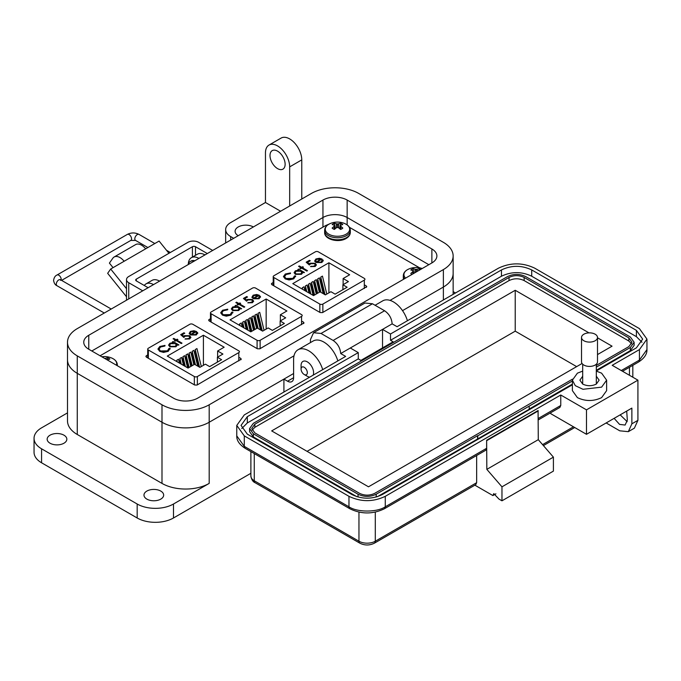 <?xml version="1.0" encoding="UTF-8"?>
<svg xmlns="http://www.w3.org/2000/svg" width="681" height="681" viewBox="0 0 681 681"><rect width="100%" height="100%" fill="white"/><g stroke="black" fill="none" stroke-linecap="round" stroke-linejoin="round"><path stroke-width="1.02" d="M210.472 318.734L209.067 319.542L209.152 320.921L257.392 348.774L259.793 348.825L304.041 322.888M303.59 323.535L303.505 322.147L302.194 321.389M209.067 320.87L209.067 319.542L208.616 320.181M329.178 224.049L325.501 225.649L100.098 355.78M419.581 267.82L349.438 227.318M273.217 282.504L271.821 283.313L271.906 284.692L320.147 312.545L322.539 312.596L366.795 286.658M366.344 287.305L366.259 285.926L364.939 285.16M271.821 284.641L271.821 283.313L271.37 283.951M147.717 354.954L146.313 355.771L146.406 357.15L194.647 385.003L197.039 385.054L241.295 359.117M240.844 359.764L240.759 358.376L239.44 357.619M146.313 357.099L146.313 355.771L145.862 356.41M197.362 384.867L197.362 376.533L238.81 352.596A2.137 1.234 180 0 0 239.44 351.728A2.137 1.234 180 0 0 238.81 350.851L192.825 324.301A2.137 1.234 0 0 0 189.795 324.301L148.347 348.229A2.137 1.234 0 0 0 147.717 349.106A2.137 1.234 0 0 0 148.347 349.974L194.34 376.533L194.34 384.825M196.664 333.026L197.533 332.873L196.443 334.924L190.484 334.882L189.207 333.367L190.408 331.417L193.915 330.719L196.579 331.528L191.344 334.55L195.634 334.558L196.554 332.609L197.533 332.43L197.745 333.222M196.664 333.426L196.554 332.609M176.158 340.594L175.128 341.181L174.413 340.772L175.434 340.177L173.076 338.815L173.791 338.397L176.158 339.759L177.179 339.172L177.903 339.581L176.873 340.177L182.006 343.139L181.291 343.556L176.158 340.594M170.114 349.055L170.063 348.331L168.258 351.311L163.559 352.409L159.686 351.345L157.958 348.978L159.831 346.459L164.998 345.412L164.853 346.05L160.614 346.961L159.056 349.055L160.461 350.962L167.432 350.843L168.956 348.417L170.063 348.331L170.122 348.834M168.965 348.927L168.956 348.417M224.16 347.216L217.622 350.987L222.925 354.052L217.392 357.244L221.623 359.687L209.637 366.608L205.407 364.165L199.874 367.357L194.57 364.301L188.041 368.072L167.288 356.086L203.406 335.239L224.16 347.216M197.362 376.533A2.137 1.234 180 0 1 194.34 376.533M177.205 345.25L175.919 346.774L169.824 346.774L168.599 345.063L169.892 343.258L173.442 342.577L172.361 341.956L173.076 341.539L178.924 344.918L177.213 345.046M188.901 336.099L185.206 336.193L183.853 337.453L180.669 334.669L183.955 332.771L184.772 333.247L182.057 334.814L183.725 336.278L184.517 335.648L189.65 335.707L190.901 337.359L189.684 338.942L184.985 339.053L188.901 338.448L189.752 337.257L188.901 336.099M195.634 334.558L195.634 335.001L191.344 334.992L191.344 334.55M193.915 330.719L196.579 331.97M190.408 331.417L190.408 331.86L193.915 331.162M189.207 333.809L190.408 331.86M197.533 332.873L197.728 333.443M195.634 335.001L196.554 333.052M176.873 340.177L181.623 343.36M177.179 339.172L177.52 339.802M176.158 339.759L176.158 340.202L177.179 339.615M173.791 338.397L176.158 340.202M175.434 340.177L174.796 340.994M170.063 348.774L168.973 348.859M168.956 348.868L167.432 350.843M160.461 350.962L160.461 351.413L167.432 351.285M159.073 349.285L160.461 351.413M159.831 346.459L159.831 346.901L164.998 345.854M157.966 349.2L159.831 346.901M217.622 357.108L217.622 350.987M203.406 365.314L203.406 335.239M198.316 366.455L195.26 353.848L195.26 349.549L196.954 348.57L201.304 366.531M191.25 366.216L189.114 357.397L189.114 353.099L190.808 352.12L193.855 364.71M180.073 363.467L179.886 358.419L181.58 357.44L183.521 365.459M184.142 365.816L182.959 360.939L182.959 356.648L184.653 355.669L187.598 367.817M176.813 361.585L176.813 360.198L178.507 359.219L179.452 363.109M188.169 367.995L186.041 359.168L186.041 354.869L187.735 353.89L190.782 366.489M194.323 364.446L192.187 355.618L192.187 351.319L193.881 350.349L197.694 366.097M217.392 357.244L217.392 362.122M173.442 342.577L169.892 343.709L168.616 345.276M169.892 343.258L169.892 343.709M173.076 341.539L178.541 345.139M188.901 338.448L189.735 337.478M185.7 338.636L185.7 339.078L188.901 338.891M189.65 335.707L190.876 337.589M184.517 335.648L184.517 336.091L189.65 336.15M183.725 336.278L183.725 336.72L184.517 336.091M182.057 334.814L183.725 336.72M183.955 332.771L184.389 333.469M180.976 334.933L183.955 333.213M190.203 333.205L191.157 331.809L195.141 331.528L190.706 334.533L195.141 331.528M190.203 333.443L190.706 334.533M195.26 349.549L199.524 367.153M189.114 353.099L192.161 365.688M179.886 358.419L181.282 364.165M182.959 356.648L185.351 366.514M176.813 360.198L177.205 361.815M186.041 354.869L189.088 367.468M192.187 351.319L195.447 364.803M176.234 345.156L175.23 346.782L170.556 346.808L169.637 345.258M190.706 334.09L190.203 333M170.616 343.667L175.298 343.65L176.26 344.935L175.23 346.34L170.556 346.365L169.612 345.037L170.616 343.667M170.556 346.808L170.556 346.365M175.23 346.782L175.23 346.34M260.116 348.638L260.116 340.304L301.564 316.367A2.137 1.234 180 0 0 302.194 315.499A2.137 1.234 180 0 0 301.564 314.622L255.571 288.072A2.137 1.234 0 0 0 252.549 288.072L211.101 312A2.137 1.234 0 0 0 210.472 312.877A2.137 1.234 0 0 0 211.101 313.745L257.086 340.304L257.086 348.595M259.418 296.797L260.278 296.644L259.197 298.695L253.238 298.653L251.961 297.137L253.153 295.188L256.66 294.49L259.333 295.299L254.098 298.321L258.388 298.329L259.308 296.38L260.278 296.201L260.5 296.993M259.41 297.197L259.308 296.38M238.903 304.364L237.882 304.952L237.158 304.543L238.188 303.947L235.83 302.585L236.545 302.168L238.903 303.53L239.933 302.943L240.648 303.351L239.627 303.947L244.76 306.91L244.036 307.327L238.903 304.364M232.868 312.826L232.817 312.102L231.012 315.082L226.305 316.18L222.44 315.116L220.704 312.749L222.585 310.23L227.752 309.183L227.607 309.821L223.359 310.732L221.81 312.826L223.215 314.733L230.187 314.613L231.71 312.187L232.817 312.102L232.876 312.605M231.71 312.698L231.71 312.187M286.905 310.987L280.376 314.758L285.68 317.823L280.146 321.015L284.377 323.458L272.383 330.379L268.161 327.936L262.628 331.128L257.324 328.072L250.787 331.843L230.042 319.857L266.16 299.01L286.905 310.987M260.116 340.304A2.137 1.234 180 0 1 257.086 340.304M239.95 309.021L238.673 310.545L232.579 310.545L231.353 308.834L232.638 307.029L236.188 306.348L235.107 305.726L235.83 305.309L241.678 308.689L239.967 308.816M251.655 299.87L247.961 299.963L246.607 301.223L243.423 298.44L246.709 296.541L247.526 297.018L244.802 298.584L246.479 300.049L247.263 299.419L252.404 299.478L253.647 301.13L252.43 302.713L247.731 302.824L251.655 302.219L252.506 301.028L251.655 299.87M258.388 298.329L258.388 298.772L254.098 298.763L254.098 298.321M256.66 294.49L259.333 295.741M253.153 295.188L253.153 295.631L256.66 294.933M251.961 297.58L253.153 295.631M260.278 296.644L260.482 297.214M258.388 298.772L259.308 296.822M239.627 303.947L244.368 307.131M239.933 302.943L240.265 303.581M238.903 303.53L238.903 303.973L239.933 303.385M236.545 302.168L238.903 303.973M238.188 303.947L237.541 304.765M232.817 312.545L231.727 312.63L230.187 314.613M223.215 314.733L223.215 315.184L230.187 315.056M221.827 313.056L223.215 315.184M222.585 310.23L222.585 310.672L227.752 309.625M220.721 312.971L222.585 310.672M280.376 320.879L280.376 314.758M266.16 329.093L266.16 299.01M261.061 330.225L258.005 317.618L258.005 313.32L259.708 312.341L264.049 330.302M253.996 329.987L251.859 321.168L251.859 316.869L253.553 315.89L256.601 328.48M242.819 327.238L242.64 322.19L244.334 321.219L246.275 329.229M246.897 329.587L245.713 324.718L245.713 320.419L247.407 319.44L250.344 331.587M239.567 325.356L239.567 323.969L241.261 322.99L242.206 326.88M250.923 331.766L248.786 322.939L248.786 318.64L250.48 317.669L253.528 330.259M257.069 328.216L254.932 319.389L254.932 315.09L256.626 314.12L260.44 329.868M280.146 321.015L280.146 325.893M236.188 306.348L232.638 307.48L231.37 309.046M232.638 307.029L232.638 307.48M235.83 305.309L241.295 308.91M251.655 302.219L252.481 301.249M248.454 302.407L248.454 302.849L251.655 302.662M252.404 299.478L253.63 301.36M247.263 299.419L247.263 299.861L252.404 299.921M246.479 300.049L246.479 300.5L247.263 299.861M244.802 298.584L246.479 300.5M246.709 296.541L247.143 297.239M243.73 298.704L246.709 296.984M252.949 296.976L253.911 295.58L257.895 295.299L253.451 298.304L257.895 295.299M252.949 297.214L253.451 298.304M258.005 313.32L262.27 330.923M251.859 316.869L254.907 329.459M242.64 322.19L244.028 327.936M245.713 320.419L248.105 330.285M239.567 323.969L239.959 325.586M248.786 318.64L251.834 331.238M254.932 315.09L258.201 328.574M238.988 308.927L237.975 310.553L233.302 310.579L232.391 309.029M253.451 297.861L252.949 296.771M233.37 307.446L238.044 307.42L239.014 308.706L237.975 310.11L233.302 310.136L232.366 308.808L233.37 307.446M233.302 310.579L233.302 310.136M237.975 310.553L237.975 310.11M322.862 312.409L322.862 304.075L364.318 280.138A2.137 1.234 180 0 0 364.939 279.27A2.137 1.234 180 0 0 364.318 278.393L318.325 251.842A2.137 1.234 0 0 0 315.303 251.842L273.847 275.771A2.137 1.234 0 0 0 273.217 276.648A2.137 1.234 0 0 0 273.847 277.516L319.84 304.075L319.84 312.366M322.173 260.568L323.032 260.414L321.943 262.466L315.993 262.423L314.707 260.908L315.907 258.959L319.415 258.261L322.079 259.069L316.844 262.091L321.134 262.1L322.053 260.151L323.032 259.972L323.254 260.763M322.164 260.968L322.053 260.151M301.657 268.135L300.627 268.723L299.912 268.314L300.934 267.718L298.576 266.356L299.3 265.939L301.657 267.301L302.679 266.714L303.403 267.131L302.373 267.718L307.506 270.68L306.79 271.098L301.657 268.135M295.614 276.597L295.563 275.873L293.758 278.852L289.059 279.951L285.186 278.895L283.458 276.52L285.33 274L290.498 272.953L290.353 273.592L286.114 274.503L284.556 276.597L285.96 278.512L292.932 278.384L294.456 275.967L295.563 275.873L295.631 276.375M294.464 276.469L294.456 275.967M349.659 274.758L343.13 278.529L348.434 281.594L342.901 284.786L347.123 287.229L335.137 294.149L330.906 291.706L325.373 294.899L320.07 291.843L313.541 295.614L292.787 283.628L328.906 262.781L349.659 274.758M322.862 304.075A2.137 1.234 180 0 1 319.84 304.075M302.704 272.792L301.419 274.315L295.333 274.315L294.107 272.604L295.392 270.808L298.942 270.119L297.861 269.497L298.576 269.08L304.424 272.46L302.722 272.596M314.409 263.641L310.706 263.734L309.353 264.994L306.169 262.211L309.455 260.312L310.281 260.789L307.557 262.355L309.225 263.819L310.017 263.189L315.15 263.249L316.401 264.9L315.184 266.484L310.485 266.594L314.401 265.99L315.26 264.798L314.409 263.641M321.134 262.1L321.134 262.543L316.844 262.534L316.844 262.091M319.415 258.261L322.079 259.512M315.907 258.959L315.907 259.401L319.415 258.703M314.707 261.351L315.907 259.401M323.032 260.414L323.228 260.985M321.134 262.543L322.053 260.593M302.373 267.718L307.122 270.902M302.679 266.714L303.019 267.352M301.657 267.301L301.657 267.752L302.679 267.156M299.3 265.939L301.657 267.752M300.934 267.718L300.295 268.535M295.563 276.316L294.473 276.409M294.456 276.409L292.932 278.384M285.96 278.512L285.96 278.955L292.932 278.827M284.573 276.826L285.96 278.955M285.33 274L285.33 274.443L290.498 273.396M283.466 276.741L285.33 274.443M343.13 284.649L343.13 278.529M328.906 292.864L328.906 262.781M323.815 293.996L320.76 281.389L320.76 277.09L322.454 276.111L326.803 294.073M316.75 293.758L314.613 284.939L314.613 280.64L316.307 279.661L319.355 292.251M305.573 291.008L305.386 285.969L307.088 284.99L309.029 293.009M309.642 293.366L308.467 288.489L308.467 284.19L310.161 283.211L313.098 295.358M302.313 289.127L302.313 287.74L304.007 286.761L304.952 290.651M313.677 295.537L311.54 286.71L311.54 282.419L313.234 281.44L316.282 294.03M319.823 291.987L317.686 283.16L317.686 278.87L319.38 277.891L323.194 293.639M342.901 284.786L342.901 289.663M298.942 270.119L295.392 271.251L294.115 272.817M295.392 270.808L295.392 271.251M298.576 269.08L304.041 272.681M314.401 265.99L315.235 265.028M311.2 266.177L311.2 266.62L314.401 266.433M315.15 263.249L316.376 265.13M310.017 263.189L310.017 263.632L315.15 263.692M309.225 263.819L309.225 264.271L310.017 263.632M307.557 262.355L309.225 264.271M309.455 260.312L309.889 261.01M306.476 262.474L309.455 260.755M315.703 260.746L316.665 259.35L320.64 259.069L316.205 262.074L320.64 259.069M315.703 260.985L316.205 262.074M320.76 277.09L325.024 294.694M314.613 280.64L317.661 293.23M305.386 285.969L306.782 291.706M308.467 284.19L310.851 294.064M302.313 287.74L302.704 289.357M311.54 282.419L314.588 295.009M317.686 278.87L320.947 292.345M301.734 272.698L300.73 274.324L296.056 274.349L295.137 272.8M316.205 261.632L315.703 260.542M296.116 271.217L300.798 271.191L301.76 272.477L300.73 273.881L296.056 273.907L295.111 272.579L296.116 271.217M296.056 274.349L296.056 273.907M300.73 274.324L300.73 273.881M390.034 300.381L443.374 269.582A33.378 19.272 0 0 0 453.146 255.962A33.378 19.272 0 0 0 443.374 242.334L358.657 193.421A33.378 19.272 0 0 0 311.455 193.421L77.268 328.625A33.378 19.272 0 0 0 67.496 342.254A33.378 19.272 0 0 0 77.268 355.874L161.993 404.786A33.378 19.272 0 0 0 209.186 404.786L293.996 355.822M88.768 349.242A17.119 9.883 180 0 1 83.754 342.254A17.119 9.883 180 0 1 88.768 335.265L322.947 200.061A17.119 9.883 180 0 1 347.157 200.061L431.873 248.974A17.119 9.883 180 0 1 436.887 255.962A17.119 9.883 180 0 1 431.873 262.943L197.694 398.147A17.119 9.883 180 0 1 173.485 398.147L88.768 349.242L88.768 335.265M443.374 269.582L443.374 287.05L402.522 310.638L443.374 287.05A33.378 19.272 0 0 0 453.146 273.43L453.146 255.962M283.917 392.035L283.917 379.113L209.186 422.254L209.186 483.399A33.378 19.272 180 0 1 161.993 483.399L77.268 434.487A33.378 19.272 180 0 1 67.496 420.858L67.496 359.721A33.378 19.272 0 0 0 77.268 373.341L161.993 422.254A33.378 19.272 0 0 0 209.186 422.254L293.605 373.52M322.947 227.113L322.947 217.528L91.799 350.987L322.947 217.528A17.119 9.883 180 0 1 347.157 217.528L428.851 264.696L347.157 217.528L347.157 224.909M126.504 296.763L107.658 273.319L110.68 269.021L124.129 261.257A11.705 6.759 -120 0 0 114.136 257.001A11.705 6.759 -120 0 0 112.825 258.227L109.403 263.096L113.055 267.642M168.931 253.306L159.099 241.065L145.649 248.829A11.705 6.759 -120 0 0 135.655 244.581L114.136 257.001M118.043 264.764L118.06 264.739A3.15 1.822 60 0 1 118.417 264.415A3.15 1.822 60 0 1 118.911 264.271M126.504 288.701L110.68 269.021M192.417 257.086L192.417 246.726L136.319 279.116A2.171 1.251 0 0 0 135.681 280.01A2.171 1.251 0 0 0 136.319 280.895L148.135 287.714M212.685 250.446L198.665 242.351A7.61 4.392 0 0 0 187.905 242.351L128.735 276.512A7.61 4.392 0 0 0 126.504 279.619A7.61 4.392 0 0 0 128.735 282.726L142.755 290.821M192.417 246.726A2.171 1.251 180 0 1 195.49 246.726L207.305 253.553M194.826 260.755A11.926 6.887 -120 0 0 190.986 261.078L190.314 261.47A11.926 6.887 -120 0 0 188.118 264.628M194.153 261.146A11.926 6.887 -120 0 0 190.314 261.47M301.079 369.085A4.418 2.554 60 0 1 304.203 367.28A4.418 2.554 60 0 1 307.327 372.694A4.418 2.554 60 0 1 304.203 374.499A4.418 2.554 60 0 1 301.079 369.085L301.079 365.476A8.844 5.107 60 0 1 302.909 361.432A8.844 5.107 60 0 1 307.327 361.866A8.844 5.107 60 0 1 313.583 372.694A8.844 5.107 60 0 1 313.107 375.188M307.327 376.304L304.203 374.499L307.327 376.304A8.844 5.107 60 0 0 309.727 377.138M146.858 499.113A9.84 5.678 180 0 1 143.98 495.096A9.84 5.678 180 0 1 150.05 489.852A9.84 5.678 180 0 1 160.776 491.078A9.84 5.678 180 0 1 163.661 495.096A9.84 5.678 180 0 1 157.583 500.348A9.84 5.678 180 0 1 146.858 499.113M50.045 443.22A9.84 5.678 180 0 1 47.159 439.202A9.84 5.678 180 0 1 53.237 433.95A9.84 5.678 180 0 1 63.963 435.185A9.84 5.678 180 0 1 66.84 439.202A9.84 5.678 180 0 1 60.762 444.455A9.84 5.678 180 0 1 50.045 443.22M238.231 235.694A10.7 6.18 180 0 1 235.098 231.327A10.7 6.18 180 0 1 241.704 225.624A10.7 6.18 180 0 1 253.366 226.96M277.567 168.616A10.7 6.18 60 0 1 270.578 159.192A10.7 6.18 60 0 1 272.221 150.62A10.7 6.18 60 0 1 277.567 151.148A10.7 6.18 60 0 1 284.556 160.571A10.7 6.18 60 0 1 282.913 169.143A10.7 6.18 60 0 1 277.567 168.616M67.496 412.882L41.567 427.847A25.674 14.82 0 0 0 34.05 438.326L34.05 452.303A25.674 14.82 0 0 0 41.567 462.782L137.179 517.986A25.674 14.82 0 0 0 173.485 517.986L250.889 473.295M209.186 483.399L173.485 504.008A25.674 14.82 180 0 1 137.179 504.008L137.179 517.986M34.05 438.326A25.674 14.82 0 0 0 41.567 448.805L137.179 504.008M209.186 404.786L209.186 422.254A33.378 19.272 180 0 1 161.993 422.254L161.993 483.399M280.589 211.238L265.462 202.504L230.672 222.593A17.119 9.883 0 0 0 225.658 229.582A17.119 9.883 0 0 0 230.672 236.571L233.694 238.316M67.496 342.254L67.496 359.721A33.378 19.272 0 0 0 77.268 373.341L161.993 422.254L161.993 404.786M283.917 379.113L287.552 381.207L293.605 377.708A8.555 4.937 60 0 1 291.834 381.632A8.555 4.937 60 0 1 287.552 381.207M443.374 299.98L443.374 287.05A33.378 19.272 0 0 0 453.146 273.43L453.146 294.337M322.7 369.647A21.392 12.352 -120 0 0 298.031 349.753A21.392 12.352 -120 0 0 293.605 359.542L293.605 377.708M337.827 360.913A21.392 12.352 -120 0 0 313.158 341.019L298.031 349.753M407.417 320.734A21.392 12.352 -120 0 0 382.748 300.84L375.078 305.267M455.47 292.992L453.146 291.647M265.462 202.504L265.462 152.893A17.119 9.883 -120 0 1 269.012 145.062A17.119 9.883 -120 0 1 282.198 149.65A17.119 9.883 -120 0 1 289.672 166.871L289.672 206.002M269.012 145.062L281.108 138.073A17.119 9.883 60 0 1 294.303 142.661A17.119 9.883 60 0 1 301.768 159.882L301.768 199.014M153.514 284.607A14.973 8.649 -120 0 0 146.032 283.866A14.973 8.649 -120 0 0 144.295 285.501M146.032 283.866L152.084 280.368A14.973 8.649 60 0 1 159.567 281.117M198.903 258.405A14.973 8.649 -120 0 0 191.412 257.665A14.973 8.649 -120 0 0 188.322 263.964M191.412 257.665L197.464 254.166A14.973 8.649 60 0 1 204.955 254.907M322.947 200.061L322.947 217.528A17.119 9.883 180 0 1 347.157 217.528L347.157 200.061M572.389 380.16L572.389 390.639L577.403 397.627C585.473 401.458 593.543 401.458 601.612 397.627L606.626 390.639L606.626 380.16L601.612 387.149L582.962 389.285L575.275 385.65L572.389 380.16L577.403 373.171L582.698 371.094M582.698 376.227L579.88 380.16L582.698 384.084C587.235 386.238 591.78 386.238 596.318 384.084L599.135 380.16L596.318 376.227M495.921 493.819L492.891 495.564L474.878 485.17M628.325 431.66L631.866 423.829L631.866 408.106L586.486 434.308L586.486 409.851L637.918 380.16L637.918 420.339L634.377 428.17L628.325 431.66L619.761 430.818L606.15 422.952M492.891 495.564L493.776 493.606L498.943 499.062L501.965 500.807L501.965 486.83L486.838 469.362L486.634 440.241L486.634 448.285L485.749 450.243L384.39 508.758A4.282 2.469 -120 0 0 385.276 506.8L486.634 448.285M476.649 455.495L476.649 482.693L475.764 484.659L374.405 543.174A4.282 2.469 -120 0 0 375.291 541.216A11.551 6.674 180 0 1 358.955 541.216L254.268 480.777A11.551 6.674 180 0 1 250.889 476.062L250.889 451.622M501.965 500.807L553.406 471.107L553.406 457.138L538.279 439.671L538.075 410.549L486.634 440.241M626.707 411.086L627.329 420.151L625.115 425.046L619.565 424.399L614.126 418.347M627.201 421.675L620.178 414.857M637.918 380.16L612.202 365.305L639.433 349.591L646.95 339.104L639.433 328.625L534.747 268.186C522.642 262.44 510.537 262.44 498.441 268.186L397.083 326.701L392.137 323.85C391.694 318.291 389.166 313.924 384.578 310.749L372.473 303.76L364.982 303.019L313.549 332.72L310.451 339.572L310.451 342.586M538.279 410.898L486.838 440.598M486.838 469.362L538.279 439.671M501.965 486.83L553.406 457.138M538.279 418.466L560.761 405.484L560.761 395.006L385.276 496.321C373.179 502.067 361.075 502.067 348.97 496.321L244.283 435.883L236.767 425.404L244.283 414.916L345.642 356.401L340.704 353.55L350.306 348L358.274 352.605L247.314 416.67L241.048 425.404L247.314 434.137L352 494.576C362.079 499.36 372.166 499.36 382.254 494.576L572.389 384.799M586.486 434.308L550.784 413.699L550.784 412.695M596.318 370.983L636.403 347.838L642.668 339.104L636.403 330.37L531.716 269.931C521.637 265.147 511.55 265.147 501.463 269.931L390.502 333.996L382.535 329.4L392.137 323.85M586.486 409.851L560.761 395.006M340.704 353.55C340.228 348 337.708 343.633 333.137 340.449L321.04 333.46L313.549 332.72M560.761 405.484L559.876 407.442L538.279 419.913M596.318 371.094L601.612 373.171L606.626 380.16M241.755 428.545L247.314 422.952L358.274 358.887L360.896 360.402L393.124 341.802L390.502 340.287L390.502 333.996M350.306 348L382.535 329.4L382.535 347.914M390.502 340.287L501.463 276.222C511.55 271.438 521.637 271.438 531.716 276.222L636.403 336.661L641.962 342.254M358.274 358.887L358.274 352.605M477.764 438.964L477.764 435.823L529.197 406.131L529.197 409.272L377.419 496.67M356.835 496.67L253.366 436.93L249.604 431.686L249.604 428.545L253.366 423.301L507.515 276.571C513.568 273.702 519.62 273.702 525.664 276.571L630.351 337.01L634.113 342.254L630.351 347.489L596.318 367.144M634.113 342.254L634.113 345.395L630.351 350.638L596.318 370.285M572.389 384.101L529.197 409.034M529.197 406.131L572.389 380.951M477.56 438.853L477.56 435.704L376.201 494.227C370.149 497.096 364.097 497.096 358.053 494.227L253.366 433.788L249.604 428.545M572.483 379.155L374.686 493.35C369.647 495.717 364.607 495.717 359.559 493.35L254.873 432.912L251.74 428.545L254.873 424.178L509.03 277.448C514.07 275.081 519.109 275.081 524.157 277.448L628.844 337.887L631.977 342.254L628.844 346.62L596.318 365.399M252.098 430.12L254.873 427.319L509.03 280.589C514.07 278.197 519.109 278.197 524.157 280.589L628.844 341.028L631.619 343.828M597.501 337.785L612.049 346.178L597.501 354.58M582.068 363.492L368.489 486.804L271.668 430.903L515.228 290.285L588.997 332.873M515.228 290.285L515.228 331.162L576.645 366.616M307.071 451.341L515.228 331.162M597.501 337.478L597.501 361.79A7.993 4.614 180 0 1 595.16 365.059A7.993 4.614 180 0 1 586.452 366.063A7.993 4.614 180 0 1 581.514 361.79L581.514 337.478A7.993 4.614 180 0 1 583.855 334.218A7.993 4.614 180 0 1 592.572 333.213A7.993 4.614 180 0 1 597.501 337.478A7.993 4.614 180 0 1 595.16 340.747A7.993 4.614 180 0 1 586.452 341.743A7.993 4.614 180 0 1 581.514 337.478M116.425 365.203A12.198 7.04 -0 0 0 111.573 357.976L111.573 357.976A18.617 18.617 0 0 0 101.827 356.776M107.589 360.104A18.574 4.844 -72.4 0 1 107.956 359.67A18.617 9.772 -55.8 0 1 109.837 359.091A6.138 3.541 0 0 0 107.547 357.772A18.617 11.645 115.5 0 0 105.581 358.3A18.574 14.897 140.4 0 0 104.687 358.427M105.615 358.964L105.581 358.3M107.275 359.926L107.547 357.772M420.705 269.395A6.138 3.541 0 0 0 419.181 268.68A18.617 11.645 115.5 0 0 417.215 269.208A18.574 14.897 140.4 0 0 416.142 269.37A18.574 14.897 -140.4 0 0 415.061 269.208A18.617 11.645 -115.5 0 0 413.103 268.68A6.138 3.541 -0 0 0 411.801 269.259A6.138 3.541 -0 0 0 410.805 270.008A18.617 9.772 55.8 0 1 412.686 270.578A18.574 4.844 72.4 0 1 413.12 271.115A18.574 6.716 99.2 0 0 412.686 271.821A18.617 11.645 115.5 0 0 410.805 273.515A6.138 3.541 0 0 0 411.801 274.264A6.138 3.541 0 0 0 412.039 274.4M422.22 268.518A18.617 18.617 0 0 0 409.068 268.893L409.068 268.893A12.198 7.04 -0 0 0 407.51 269.65A12.198 7.04 -0 0 0 405.561 278.137M412.873 273.915L412.686 271.821M413.41 273.609L413.12 271.115M413.682 273.447L413.103 268.68M414.857 272.766L415.061 269.208M416.142 272.025L416.142 269.37M417.342 271.336L417.215 269.208M418.968 270.391L419.181 268.68M333.137 223.836A6.138 3.541 -0 0 0 332.141 224.585A18.617 9.772 55.8 0 1 334.022 225.164A18.574 4.844 72.4 0 1 334.456 225.692A18.574 6.716 99.2 0 0 334.022 226.407A18.617 11.645 115.5 0 0 332.141 228.101A6.138 3.541 0 0 0 333.137 228.85A6.138 3.541 0 0 0 334.431 229.42A18.617 9.772 -55.8 0 1 336.397 227.777A18.574 13.024 -32.3 0 1 337.478 227.437A18.574 13.024 32.3 0 1 338.551 227.777A18.617 9.772 55.8 0 1 340.517 229.42A6.138 3.541 0 0 0 341.819 228.85A6.138 3.541 0 0 0 342.807 228.101A18.617 11.645 -115.5 0 0 340.926 226.407A18.574 6.716 -99.2 0 0 340.491 225.692A18.574 4.844 -72.4 0 1 340.926 225.164A18.617 9.772 -55.8 0 1 342.807 224.585A6.138 3.541 0 0 0 340.517 223.266A18.617 11.645 115.5 0 0 338.551 223.794A18.574 14.897 140.4 0 0 337.478 223.955A18.574 14.897 -140.4 0 0 336.397 223.794A18.617 11.645 -115.5 0 0 334.431 223.266A6.138 3.541 -0 0 0 333.137 223.836M328.846 224.236A12.198 7.04 -0 0 0 328.846 234.196A12.198 7.04 -0 0 0 346.101 234.196A12.198 7.04 -0 0 0 344.543 223.479L344.543 223.479A18.617 18.617 0 0 0 330.404 223.479L330.404 223.479A12.198 7.04 -0 0 0 328.846 224.236M334.277 229.369L334.022 226.407M334.848 229.054L334.456 225.692M335.12 228.816L334.431 223.266M336.159 227.965L336.397 223.794M337.478 227.437L337.478 223.955M338.789 227.965L338.551 223.794M339.836 228.816L340.517 223.266M340.1 229.054L340.491 225.692M340.67 229.369L340.926 226.407M366.259 285.926L366.259 287.356M303.505 322.147L303.505 323.586M240.759 358.376L240.759 359.815M148.347 358.274L148.347 349.974M238.81 352.596L238.81 360.93M211.101 322.045L211.101 313.745M301.564 316.367L301.564 324.701M273.847 285.816L273.847 277.516M364.318 280.138L364.318 288.48M77.268 355.874L77.268 434.487M431.873 248.974L431.873 262.943M118.06 264.739L118.877 264.271M136.319 279.116L136.319 280.895M145.649 248.829L124.129 261.257M195.49 255.307L195.49 246.726M128.735 298.916L128.735 282.726M60.524 280.376L60.481 279.738A3.473 2 120 0 0 57.808 280.666A3.473 2 120 0 0 56.293 284.156A3.473 2 120 0 0 57.017 285.748C55.204 284.998 54.054 283.211 53.586 280.376C54.054 277.55 55.204 275.762 57.017 275.013A3.473 2 -120 0 1 59.69 275.941A3.473 2 -120 0 1 61.205 279.431A3.473 2 -120 0 1 61.12 280.104M147.888 247.535L135.536 240.41L130.829 240.41A3.473 2 -120 0 0 131.544 238.818A3.473 2 -120 0 0 130.028 235.328A3.473 2 -120 0 0 127.356 234.4L57.017 275.013M135.536 240.41A3.473 2 -60 0 1 134.821 238.818A3.473 2 -60 0 1 137.273 234.57A3.473 2 -60 0 1 139.009 234.4C135.127 232.476 131.237 232.476 127.356 234.4M173.485 504.008L173.485 517.986M230.672 236.571L230.672 240.061M41.567 448.805L41.567 462.782M301.768 159.882L289.672 166.871M573.47 426.8L542.578 444.633M637.918 420.339L631.866 423.829M250.889 476.062C251.519 479.637 252.949 481.867 255.154 482.735A4.282 2.469 -60 0 1 254.268 480.777L254.268 453.572M255.154 482.735L359.84 543.174A4.282 2.469 -60 0 1 358.955 541.216L358.955 512.121M476.649 482.693L375.291 541.216L375.291 512.121M385.276 496.321L385.276 506.8C377.112 512.452 357.142 512.452 348.97 506.8L244.283 446.361L236.767 435.883L236.767 425.404M629.448 375.265L629.448 367.28M621.276 370.549L639.433 360.07L639.433 349.591M236.767 435.883C236.571 440.403 239.371 444.548 245.169 448.319A4.282 2.469 -60 0 1 244.283 446.361L244.283 435.883M245.169 448.319L349.855 508.758A4.282 2.469 -60 0 1 348.97 506.8L348.97 496.321M622.528 371.273L638.548 362.028A4.282 2.469 -120 0 0 639.433 360.07L646.95 349.591L646.95 339.104M384.578 310.749L333.137 340.449M501.463 276.222L501.463 269.931M531.716 276.222L531.716 269.931M636.403 336.661L636.403 330.37M247.314 422.952L247.314 416.67M321.04 333.46L372.473 303.76M630.351 350.638L630.351 347.489M253.366 436.93L253.366 433.788M358.053 497.028L358.053 494.227M376.201 497.028L376.201 494.227M254.873 427.319L254.873 424.178M628.844 337.887L628.844 341.028M524.157 277.448L524.157 280.589M509.03 277.448L509.03 280.589M117.26 365.688A12.837 7.414 -0 0 0 117.336 364.863L117.336 365.731M409.068 268.893L407.442 269.685C404.769 271.259 403.39 273.285 403.305 275.771A12.837 7.414 -0 0 0 404.42 278.793M403.518 279.321L403.305 277.788A12.837 7.414 -0 0 0 403.569 279.287M330.404 223.479L328.778 224.27C326.105 225.845 324.726 227.871 324.641 230.357A12.837 7.414 -0 0 0 328.395 235.592A12.837 7.414 -0 0 0 346.552 235.592A12.837 7.414 -0 0 0 350.315 230.357L350.315 232.366A12.837 7.414 -0 0 1 346.552 237.609A12.837 7.414 -0 0 1 328.395 237.609A12.837 7.414 -0 0 1 324.641 232.366C324.182 239.559 338.704 243.117 346.169 238.461C348.842 236.886 350.221 234.851 350.315 232.366M147.717 349.106L147.717 357.908M159.056 349.498L159.056 349.055M189.752 337.699L189.752 337.257M169.612 345.48L169.612 345.037M176.26 345.378L176.26 344.935M210.472 312.877L210.472 321.679M221.81 313.269L221.81 312.826M252.506 301.47L252.506 301.028M232.366 309.251L232.366 308.808M239.014 309.148L239.014 308.706M273.217 276.648L273.217 285.45M284.556 277.039L284.556 276.597M315.26 265.25L315.26 264.798M295.111 273.021L295.111 272.579M301.76 272.919L301.76 272.477M126.504 300.202L126.504 279.619M60.481 279.738L111.216 309.029M57.017 285.748L104.278 313.03M130.829 240.41L61.596 280.376M170.344 252.489L166.496 250.267M154.825 243.534L139.009 234.4M225.658 242.955L225.658 229.582M574.73 427.523L543.412 445.595M374.405 543.174C369.553 545.575 364.701 545.575 359.84 543.174M632.828 377.223L632.828 365.331M384.39 508.758C372.882 514.325 361.373 514.325 349.855 508.758M638.548 362.028C644.345 358.257 647.146 354.111 646.95 349.591M582.698 384.084L582.698 364.216M596.318 384.084L596.318 364.216M117.336 364.863C117.175 361.841 115.259 359.551 111.573 357.976M403.305 275.771L403.305 277.788M324.641 230.357L324.641 232.366M350.315 230.357C350.153 227.335 348.229 225.045 344.543 223.479"/></g></svg>
